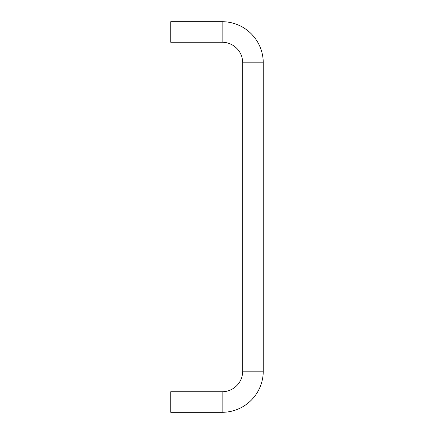 <?xml version="1.0" encoding="UTF-8"?>
<svg xmlns="http://www.w3.org/2000/svg" width="434" height="434" viewBox="0 0 434 434"><rect width="100%" height="100%" fill="white"/><g stroke="black" fill="none" stroke-linecap="round" stroke-linejoin="round"><path stroke-width="0.65" d="M170.746 402.02L170.746 412.3L222.137 412.3A41.116 41.116 0 0 0 263.254 371.184L263.254 62.816A41.116 41.116 0 0 0 222.137 21.7A41.116 41.116 0 0 1 263.254 62.816A41.116 41.116 0 0 0 222.137 21.7L222.137 42.255A20.555 20.555 0 0 1 242.698 62.816L242.698 371.184L263.254 371.184A41.116 41.116 0 0 1 222.137 412.3A41.116 41.116 0 0 0 263.254 371.184A41.116 41.116 0 0 1 222.137 412.3L222.137 391.745A20.555 20.555 0 0 0 242.698 371.184A20.555 20.555 0 0 1 222.137 391.745L170.746 391.745L170.746 402.02M170.746 31.98L170.746 42.255L222.137 42.255A20.555 20.555 0 0 1 242.698 62.816L263.254 62.816A41.116 41.116 0 0 0 222.137 21.7L170.746 21.7L170.746 31.98"/></g></svg>
